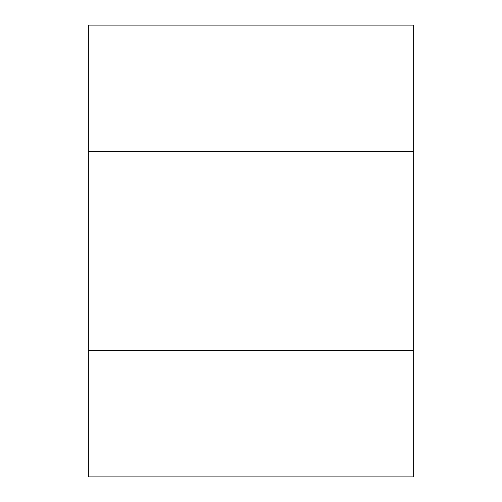 <?xml version="1.0" encoding="UTF-8"?>
<svg xmlns="http://www.w3.org/2000/svg" width="502" height="502" viewBox="0 0 502 502"><rect width="100%" height="100%" fill="white"/><g stroke="black" fill="none" stroke-linecap="round" stroke-linejoin="round"><path stroke-width="0.75" d="M413.648 151.604L413.648 25.1L88.352 25.1L88.352 476.9L413.648 476.9L413.648 151.604L88.352 151.604M413.648 350.396L88.352 350.396"/></g></svg>
